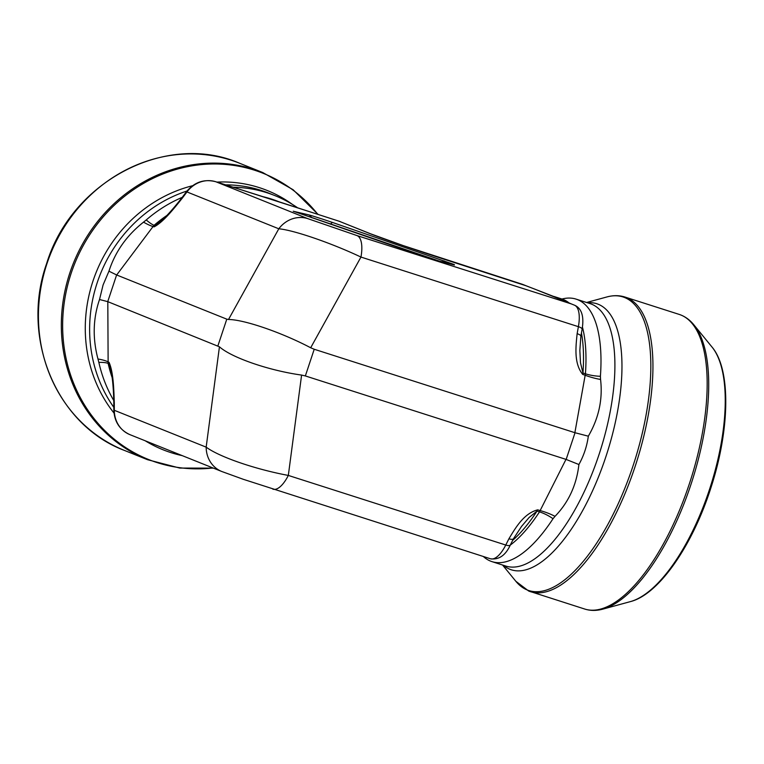 <?xml version="1.0" encoding="UTF-8"?>
<svg xmlns="http://www.w3.org/2000/svg" width="764" height="764" viewBox="0 0 764 764"><rect width="100%" height="100%" fill="white"/><g stroke="black" fill="none" stroke-linecap="round" stroke-linejoin="round"><path stroke-width="1.15" d="M113.779 400.546A137.826 126.452 111.9 0 1 98.852 362.384L97.983 359.013A28.125 5.94 -178.9 0 1 108.049 361.878L109.004 362.26C113.416 371.992 113.865 389.63 114.294 402.953L114.314 410.297L206.165 447.15L219.44 346.799L107.81 301.665L108.135 363.397A133.605 122.574 111.9 0 0 112.117 377.502M217.912 345.834L226.793 319.161L116.682 274.983L108.946 271.182C115.23 251.738 126.757 235.388 143.517 222.152L146.23 219.956A137.826 126.452 111.9 0 1 182.224 197.351M97.983 359.013C92.492 338.404 93.007 318.569 99.521 299.507L107.81 301.665M226.793 319.161L228.522 319.486C244.337 319.629 281.715 332.493 310.681 347.763L314.224 349.253L305.352 375.936L301.599 375.076L288.324 475.428L505.758 545.038L508.91 538.782C515.528 527.848 523.837 513.36 537.741 509.836L540.005 510.562A28.125 10.123 -156.4 0 1 555.027 516.33L553.021 518.718A137.826 54.721 -72.2 0 1 492.016 561.645A137.826 54.721 -72.2 0 1 490.545 561.11A137.826 54.721 -72.2 0 1 483.316 556.488M272.528 199.7L276.472 200.961M166.762 215.553A133.605 122.574 111.9 0 0 154.07 225.323L153.077 226.507A28.125 4.555 35.6 0 1 143.517 222.152M553.957 296.47L566.458 301.828A7.029 6.866 115.2 0 0 565.685 301.522L534.962 289.203A7.029 5.806 -69.4 0 1 535.23 289.289A7.029 5.806 -69.4 0 1 535.469 289.394M312.944 212.784A7.029 1.518 108.1 0 1 312.982 212.793A7.029 1.518 108.1 0 1 313.02 212.803L240.288 189.52A7.029 3.963 -72.6 0 0 240.163 189.482A7.029 3.963 -72.6 0 0 240.049 189.443M510.266 545.124A133.605 53.041 -72.2 0 0 539.489 511.87L565.99 459.374L305.352 375.936M565.99 459.374L578.902 464.522C576.572 484.997 568.617 502.273 555.027 516.33M492.016 561.645L505.883 566.086A137.826 54.721 107.8 0 0 600.017 451.505A137.826 54.721 107.8 0 0 589.923 303.556L576.056 299.116A137.826 54.721 -72.2 0 1 600.409 376.289L600.561 379.469C602.882 399.257 598.804 418.166 588.328 436.187L574.872 432.691L314.224 349.253M534.962 289.203L525.842 285.688A7.029 6.456 -68.1 0 1 526.243 285.832L558.226 298.237M338.824 221.13A7.029 2.789 107.8 0 1 338.901 221.149L370.674 233.832A28.125 25.804 111.9 0 0 369.079 233.249L338.977 221.178L313.02 212.803M450.922 261.422A28.125 11.164 107.8 0 1 451.237 261.536C419.436 251.375 382.057 238.511 369.079 233.249M272.729 489.065A28.125 11.164 -72.2 0 0 273.025 489.18A28.125 11.164 -72.2 0 0 288.324 475.428C255.128 469.258 219.383 456.958 206.165 447.15A28.125 25.804 111.9 0 0 221.751 471.493M219.44 346.799C231.673 357.705 269.052 370.578 301.599 375.076M228.522 319.486L278.803 228.789C293.806 230.117 331.366 243.047 360.961 257.067A28.125 11.164 -72.2 0 0 357.046 235.598L571.119 303.852A7.029 6.456 -68.1 0 1 571.52 303.996L574.881 305.352A7.029 6.456 -68.1 0 0 574.48 305.199A28.125 11.164 -72.2 0 1 578.396 326.677L360.961 257.067L310.681 347.763M278.803 228.789A28.125 25.804 -68.1 0 1 307.749 218.628L215.897 181.775A28.125 25.804 111.9 0 0 186.951 191.936L182.52 197.857A7.029 0.783 -143.2 0 0 181.908 197.771L186.34 191.85A7.029 0.783 -143.2 0 1 186.951 191.936L278.803 228.789M272.318 199.633L277.036 201.142M553.021 518.718A28.125 14.678 -146.9 0 0 539.489 511.87L537.025 511.078L529.108 517.505L521.554 526.386L513.513 538.677L510.362 544.933A7.029 2.378 -153.3 0 1 505.758 545.038A28.125 11.164 -72.2 0 1 490.459 558.78L243.248 479.286L221.837 471.522L129.975 434.668C119.719 429.97 114.333 421.709 113.817 409.876A7.029 1.127 -0.1 0 0 114.314 410.297A28.125 25.804 111.9 0 0 129.975 434.668M600.561 379.469A28.125 8.738 13.3 0 1 585.033 375.191L582.77 374.465C573.745 363.53 575.817 346.55 577.135 333.687L578.396 326.677A7.029 2.034 10.2 0 1 582.12 329.227L580.85 336.236L579.847 350.504L580.487 362.747L582.961 373.004L585.425 373.797A133.605 53.041 -72.2 0 0 582.454 327.126M110.446 367.522L109.176 363.807L108.135 363.397A28.125 6.704 167.4 0 0 98.852 362.384M146.23 219.956A28.125 5.463 49 0 0 154.07 225.323L155.111 225.733L158.807 223.203M330.869 218.58A7.029 2.789 107.8 0 1 330.936 218.6L338.901 221.149A7.029 2.789 107.8 0 1 338.977 221.178A28.125 25.804 111.9 0 1 340.572 221.751M574.872 432.691L585.425 373.797A28.125 13.437 4.1 0 0 600.409 376.289M577.135 333.687A7.029 2.034 10.2 0 1 580.86 336.208M513.494 538.706A7.029 2.378 -153.3 0 1 508.91 538.782M114.294 402.953A7.029 1.127 179.9 0 1 113.798 402.532C113.588 391.235 112.852 381.608 111.582 373.644L110.417 367.388M297.616 207.798A137.826 126.452 111.9 0 0 274.897 195.603A137.826 126.452 111.9 0 0 232.982 187.218M99.521 299.507L103.092 284.943L108.946 271.182M576.056 299.116A137.826 54.721 -72.2 0 0 561.979 299.03M588.328 436.187C586.943 446.243 583.801 455.688 578.902 464.522M116.615 274.954L107.743 301.637M182.52 197.857C174.154 208.324 163.315 222.162 154.042 226.889L153.077 226.507L116.682 274.983M111.372 372.326A133.605 122.574 -68.1 0 1 109.176 363.807A7.029 6.456 111.9 0 1 109.004 362.26M278.793 201.706L278.803 201.715A133.605 122.574 111.9 0 0 263.074 196.701M154.042 226.889A7.029 6.456 -68.1 0 1 155.111 225.733A133.605 122.574 -68.1 0 1 162.885 219.469M414.995 253.295L293.529 211.313L308.484 214.799A19.692 0.516 -161.6 0 1 332.827 222.582L454.293 264.564L439.338 261.087A19.692 0.516 -161.6 0 1 414.995 253.295A5.625 2.072 -71 0 1 415.053 253.314A5.625 2.072 -71 0 1 415.1 253.333M571.119 303.852L565.685 301.522M525.842 285.688L451.237 261.536M240.288 189.52L215.897 181.775A7.029 2.789 -72.2 0 0 215.82 181.746L273.646 200.053M357.046 235.598L307.749 218.628M566.162 459.422L575.034 432.739M569.151 303.022A133.605 53.041 -72.2 0 0 561.817 298.982L553.986 296.48M581.442 332.961A133.605 53.041 107.8 0 1 582.961 373.004A7.029 2.789 -72.2 0 1 582.77 374.465M537.741 509.836A7.029 2.789 -72.2 0 1 537.025 511.078A133.605 53.041 107.8 0 1 512.663 540.368M293.252 211.208L438.975 260.982A5.625 5.233 104.6 0 1 439.338 261.087M438.975 260.982L454.045 264.907A5.625 5.233 104.6 0 1 454.399 265.012M308.484 214.799A5.625 5.233 104.6 0 1 311.521 217.673M442.356 261.861A5.625 2.072 -71 0 1 444.113 260.887M332.827 222.582A5.625 2.072 109 0 0 330.564 224.234M526.243 285.832L522.882 284.485A7.029 6.456 111.9 0 0 522.49 284.342A28.125 11.164 -72.2 0 0 522.184 284.237L403.306 245.616L370.674 233.832M490.163 558.675A28.125 11.164 -72.2 0 0 490.459 558.78C498.94 559.974 505.577 555.361 510.362 544.933M711.943 346.961A138.055 54.807 107.8 0 1 710.348 486.821A138.055 54.807 107.8 0 1 630.434 601.602L602.853 609.128A154.137 61.196 107.8 0 0 692.089 480.976A154.137 61.196 107.8 0 0 693.865 324.824L711.943 346.961C731.215 369.528 729.887 429.998 710.749 488.291C692.299 545.868 658.816 594.487 630.434 601.602M502.559 565.026L515.834 581.27L528.678 591.03L584.794 609.061A154.7 61.416 -72.2 0 0 690.455 480.451A154.7 61.416 -72.2 0 0 679.129 314.386L624.904 297.024A154.7 61.416 107.8 0 1 636.231 463.089A154.7 61.416 107.8 0 1 530.569 591.708A154.7 61.416 107.8 0 1 528.917 591.116M515.834 581.27A154.137 61.196 -72.2 0 0 527.255 589.989A154.137 61.196 -72.2 0 0 639.057 445.918A154.137 61.196 -72.2 0 0 606.845 296.967C613.206 295.229 619.222 295.248 624.904 297.024M587.42 302.754A139.716 55.466 107.8 0 1 609.643 444.619A139.716 55.466 107.8 0 1 509.96 569.314A139.716 55.466 107.8 0 1 503.38 565.284M113.807 407.317A137.826 126.452 -68.1 0 1 97.238 282.594A137.826 126.452 -68.1 0 1 186.989 191.019M225.533 184.859A137.826 126.452 -68.1 0 1 269.033 193.244L274.897 195.603M113.998 413.047A139.716 128.18 -68.1 0 1 92.988 281.028A139.716 128.18 -68.1 0 1 192.557 185.728M216.909 182.099A139.716 128.18 -68.1 0 1 292.469 204.446M182.224 455.63A139.716 128.18 -68.1 0 1 145.227 440.79M317.814 214.359A154.137 141.416 111.9 0 0 182.529 167.765A154.137 141.416 111.9 0 0 71.157 273.292A154.137 141.416 111.9 0 0 212.946 467.96M262.721 172.53L239.81 163.334A154.7 141.932 111.9 0 0 46.976 263.628A154.7 141.932 111.9 0 0 124.599 450.493L147.5 459.689A154.7 141.932 -68.1 0 1 69.877 272.815A154.7 141.932 -68.1 0 1 262.721 172.53L293.099 189.72L318.187 214.483M158.75 223.26L163.124 219.239C168.72 213.863 174.975 206.7 181.908 197.771M275.871 200.77L330.946 218.6M582.12 329.227C584.193 316.592 581.776 308.627 574.881 305.352M571.52 303.996L566.458 301.828M522.882 284.485L522.184 284.237M113.817 409.876L113.798 402.532M215.82 181.746C204.208 178.728 194.381 182.09 186.34 191.85M561.817 298.982L562.294 299.087M586.609 302.487L606.845 296.967M584.794 609.061C590.476 610.847 596.493 610.866 602.853 609.128M679.129 314.386C684.783 316.229 689.701 319.715 693.865 324.824M213.385 468.131L179.76 468.065L147.5 459.689M124.599 450.493C56.412 425.099 20.151 337.783 46.661 263.475C71.749 180.896 166.848 131.456 239.81 163.334"/></g></svg>
